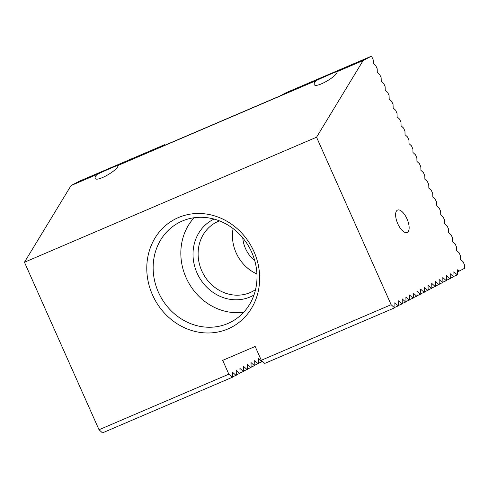<?xml version="1.0" encoding="UTF-8"?>
<svg xmlns="http://www.w3.org/2000/svg" width="489" height="489" viewBox="0 0 489 489"><rect width="100%" height="100%" fill="white"/><g stroke="black" fill="none" stroke-linecap="round" stroke-linejoin="round"><path stroke-width="0.73" d="M255.539 289.598A39.028 35.281 62.3 0 1 252.379 291.499A39.028 35.281 62.3 0 1 201.78 270.839A39.028 35.281 62.3 0 1 216.089 222.397A39.028 35.281 62.3 0 1 218.369 221.309A39.028 35.281 62.3 0 1 219.445 220.869M253.956 295.05A42.928 38.814 62.3 0 1 198.393 275.772A42.928 38.814 62.3 0 1 214.06 219.084M262.183 361.078L261.823 361.799L258.381 358.663L258.504 363.547L258.131 363.737L254.69 360.601L254.812 365.485L254.439 365.674L250.998 362.538L251.12 367.422L250.753 367.618L247.306 364.476L247.428 369.36L247.061 369.556L243.614 366.42L243.736 371.298L243.369 371.493L239.922 368.358L240.044 373.235L239.677 373.431L236.23 370.295L236.352 375.179L235.985 375.369L232.538 372.233L232.66 377.117L232.293 377.306L228.846 374.171L99.022 429.745L102.47 432.881L232.293 377.306M457.625 271.835L464.55 268.339L464.458 264.818L463.071 261.701L460.583 259.433L460.491 255.906L459.104 252.789L456.616 250.521L456.524 247L455.137 243.877L452.649 241.615L452.563 238.088L451.17 234.971L448.682 232.703L448.596 229.176L447.203 226.059L444.715 223.797L444.629 220.27L443.242 217.153L440.748 214.885L440.662 211.358L439.275 208.241L436.781 205.979L436.695 202.452L435.308 199.335L432.814 197.067L432.728 193.54L431.341 190.423L428.853 188.161L428.761 184.634L427.374 181.517L424.886 179.249L424.794 175.722L423.407 172.605L420.919 170.337L420.827 166.816L419.44 163.693L416.952 161.431L416.86 157.904L415.473 154.787L412.985 152.519L412.893 148.998L411.506 145.875L409.018 143.613L408.926 140.086L407.539 136.969L405.051 134.701L404.959 131.174L403.572 128.057L401.084 125.795L400.992 122.268L399.605 119.151L397.117 116.883L397.025 113.356L395.638 110.239L393.15 107.977L393.058 104.45L391.671 101.333L389.183 99.065L389.091 95.538L387.704 92.421L385.216 90.153L385.13 86.632L383.737 83.515L381.249 81.247L381.163 77.72L379.77 74.603L377.282 72.335L377.196 68.815L375.809 65.691L373.315 63.429L373.229 59.902L371.542 56.119L363.15 60.52L316.554 137.213L391.127 304.702L261.303 360.277L255.154 346.469L222.697 360.362L228.846 374.171M391.127 304.702L394.574 307.844L394.941 307.648L394.819 302.764L398.26 305.9L398.633 305.711L398.511 300.827L401.952 303.962L402.325 303.773L402.202 298.889L405.644 302.025L406.017 301.829L405.888 296.951L409.336 300.087L409.709 299.891L409.58 295.014L413.028 298.149L413.401 297.954L413.272 293.07L416.72 296.212L417.093 296.016L416.964 291.132L420.412 294.268L420.778 294.078L420.656 289.195L424.104 292.33L424.47 292.135L424.348 287.257L427.796 290.393L428.162 290.197L428.04 285.319L431.487 288.455L431.854 288.259L431.732 283.375L435.179 286.517L435.546 286.322L435.424 281.438L438.871 284.574L439.238 284.384L439.116 279.5L442.563 282.636L442.93 282.446L442.808 277.563L446.255 280.698L446.622 280.503L446.5 275.625L449.947 278.761L446.616 280.185M449.947 278.761L450.314 278.565L450.192 273.687L453.639 276.823L450.308 278.247M371.542 56.119L286.346 92.586L279.702 96.076L157.99 148.179L164.634 144.689L79.438 181.156L71.052 185.563L24.45 262.251L99.022 429.745M97.042 174.439A13.172 0.403 156 0 1 110.276 168.424A13.172 0.403 156 0 1 118.204 165.306A13.172 0.403 156 0 1 118.081 165.435C118.265 170.215 96.29 182.544 95.147 178.296C94.817 177.452 95.453 176.162 97.042 174.439L71.052 185.563M316.12 80.654A13.172 0.403 156 0 1 329.354 74.646A13.172 0.403 156 0 1 337.282 71.528A13.172 0.403 156 0 1 337.159 71.651C337.343 76.437 315.368 88.766 314.225 84.518C313.895 83.668 314.531 82.384 316.12 80.654L118.081 165.435M363.15 60.52L337.159 71.651M235.985 375.369L232.654 376.799M453.639 276.823L454.006 276.627L453.884 271.743L457.325 274.885L454 276.309M457.325 274.885L457.698 274.69L457.576 269.806L459.104 271.199M261.303 360.277L264.751 363.419L394.574 307.844M194.102 217.746A56.101 50.722 -117.7 0 0 187.855 281.309A56.101 50.722 -117.7 0 0 243.73 312.245M233.094 228.589A39.028 35.281 -117.7 0 0 236.114 252.813A39.028 35.281 -117.7 0 0 256.933 273.987M261.823 361.799L258.492 363.223M258.131 363.737L254.806 365.161M254.439 365.674L251.114 367.105M250.753 367.618L247.422 369.042M247.061 369.556L243.73 370.98M243.369 371.493L240.038 372.918M239.677 373.431L236.346 374.855M178.436 217.55A60.978 55.135 62.3 0 1 259.537 282.275A60.978 55.135 62.3 0 1 171.706 319.873A60.978 55.135 62.3 0 1 178.436 217.55M316.554 137.213L24.45 262.251M446.255 280.698L442.924 282.122M442.563 282.636L439.232 284.066M438.871 284.574L435.54 286.004M427.796 290.393L424.464 291.817M424.104 292.33L420.772 293.755M420.412 294.268L417.08 295.698M416.72 296.212L413.388 297.636M413.028 298.149L409.696 299.574M409.336 300.087L406.004 301.511M405.644 302.025L402.313 303.449M401.952 303.962L398.627 305.393M398.26 305.9L394.935 307.33M164.634 144.689L164.879 145.227M406.995 218.87A12.194 5.202 -113.2 0 1 407.184 232.507A12.194 5.202 -113.2 0 1 397.606 223.339A12.194 5.202 -113.2 0 1 397.581 210.081A12.194 5.202 -113.2 0 1 406.995 218.87M435.179 286.517L431.848 287.942M431.487 288.455L428.156 289.879M182.263 221.034A56.101 50.722 62.3 0 1 250.881 250.472A56.101 50.722 62.3 0 1 231.156 321.933A56.101 50.722 62.3 0 1 227.88 323.492A56.101 50.722 62.3 0 1 158.418 292.239A56.101 50.722 62.3 0 1 178.986 222.593A56.101 50.722 62.3 0 1 182.263 221.034M254.775 260.753A30.489 27.567 62.3 0 1 242.758 237.874"/></g></svg>

